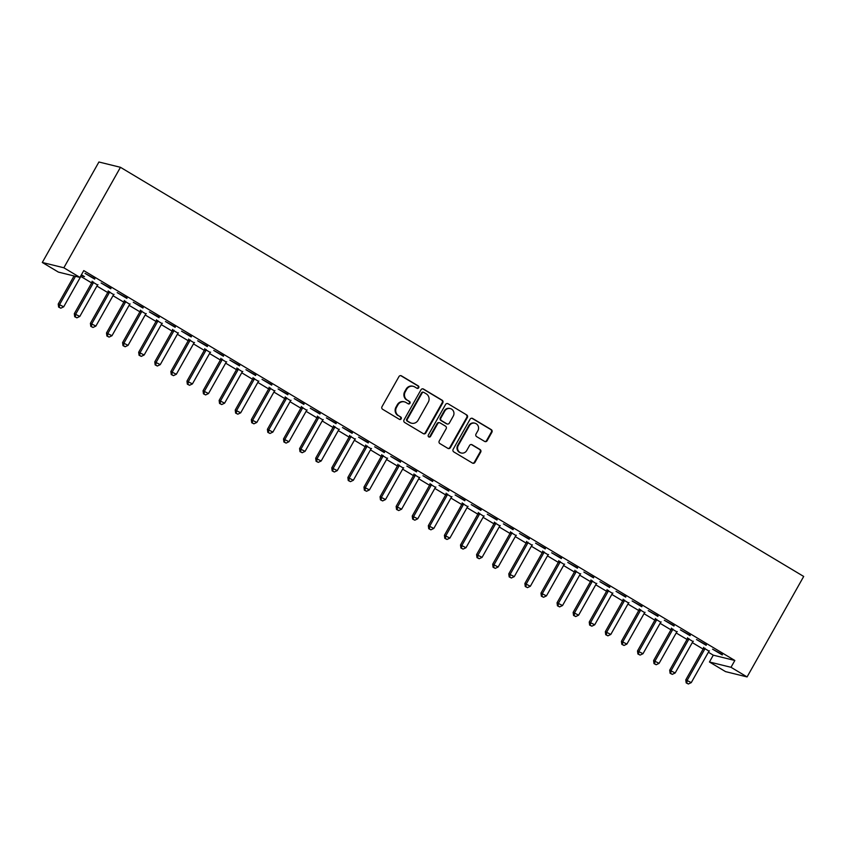 <?xml version="1.0" encoding="UTF-8"?>
<svg xmlns="http://www.w3.org/2000/svg" width="846" height="846" viewBox="0 0 846 846"><rect width="100%" height="100%" fill="white"/><g stroke="black" fill="none" stroke-linecap="round" stroke-linejoin="round"><path stroke-width="1.27" d="M418.707 387.743A1.343 1.28 103.8 0 0 418.262 385.913L401.48 375.867A1.925 1.829 103.8 0 0 398.952 376.597L382.001 406.683A1.925 1.829 103.8 0 0 382.646 409.295L399.418 419.352A1.343 1.28 103.8 0 0 401.184 418.844A1.343 1.28 103.8 0 0 400.74 417.004L398.572 415.703A6.165 5.869 103.8 0 1 396.531 407.328L397.937 404.822A6.165 5.869 103.8 0 1 406.006 402.506L408.184 403.806A1.343 1.28 103.8 0 0 409.95 403.299A1.343 1.28 103.8 0 0 409.496 401.459L407.328 400.158A6.165 5.869 103.8 0 1 405.287 391.783L406.704 389.276A6.165 5.869 103.8 0 1 414.773 386.96L416.941 388.261A1.343 1.28 103.8 0 0 418.707 387.743M416.993 388.282A1.343 1.28 103.8 0 0 417.681 385.776L400.898 375.719A1.925 1.829 103.8 0 0 400.697 375.624M399.481 419.383A1.343 1.28 103.8 0 0 400.158 416.867L398.572 415.703M408.237 403.828A1.343 1.28 103.8 0 0 408.914 401.321L407.328 400.158M484.631 441.422A1.925 1.829 103.8 0 0 487.148 440.692L491.907 432.253A1.925 1.829 103.8 0 0 491.272 429.641L472.628 418.474A1.925 1.829 103.8 0 0 470.112 419.204L453.16 449.289A1.925 1.829 103.8 0 0 453.794 451.912L472.438 463.069A1.925 1.829 103.8 0 0 474.955 462.339L480.697 452.145A1.925 1.829 103.8 0 0 480.063 449.533L472.089 444.753A1.925 1.829 103.8 0 0 469.562 445.482L466.717 450.537A5.15 4.907 103.8 0 1 461.26 453.001A5.15 4.907 103.8 0 1 458.268 445.472L469.424 425.665A5.15 4.907 103.8 0 1 474.881 423.19A5.15 4.907 103.8 0 1 477.874 430.73L476.012 434.03A1.925 1.829 103.8 0 0 476.658 436.642L484.631 441.422M734.836 660.483L83.775 270.604L79.936 277.414L58.395 272.105L42.3 262.471L98.919 161.998L120.46 167.307L803.7 576.454L747.081 676.927L730.997 667.293L734.836 660.483L713.284 655.174L709.445 661.984L730.997 667.293M79.936 277.414L63.852 267.78L120.46 167.307M442.786 402.844A1.925 1.829 103.8 0 0 442.151 400.221L423.508 389.065A1.925 1.829 103.8 0 0 420.991 389.784L404.039 419.87A1.925 1.829 103.8 0 0 404.674 422.492L423.317 433.649A1.925 1.829 103.8 0 0 425.834 432.93L442.786 402.844L442.204 402.696A1.925 1.829 103.8 0 0 441.57 400.073L422.926 388.917A1.925 1.829 103.8 0 0 422.736 388.811M448.073 403.764L466.706 414.931A1.925 1.829 103.8 0 1 467.352 417.543L450.389 447.64A1.925 1.829 103.8 0 1 447.872 448.359L439.899 443.59A1.925 1.829 103.8 0 1 439.254 440.967L446.138 428.763A1.925 1.829 103.8 0 0 445.493 426.151L440.206 422.979A1.925 1.829 103.8 0 0 437.689 423.709L430.529 436.409A1.343 1.28 103.8 0 1 429.102 437.054A1.343 1.28 103.8 0 1 428.319 435.087L445.556 404.494A1.925 1.829 103.8 0 1 448.073 403.764L466.706 414.931M706.146 645.297L696.491 639.523L706.357 644.916M692.99 641.532L687.449 638.212M673.966 626.029L664.311 620.245L674.177 625.649M660.811 622.254L655.269 618.934M641.776 606.751L632.121 600.977L641.998 606.37M628.631 602.987L623.079 599.666M609.596 587.484L599.941 581.699L609.807 587.103M596.441 583.719L590.899 580.388M577.416 568.216L567.761 562.431L577.628 567.825M564.261 564.441L558.72 561.12M545.226 548.938L535.571 543.164L545.448 548.557M532.081 545.173L526.529 541.852M513.046 529.67L503.391 523.885L513.268 529.289M499.891 525.895L494.35 522.574M480.866 510.392L471.211 504.618L481.078 510.011M467.711 506.627L462.17 503.307M448.687 491.124L439.032 485.34L448.898 490.743M435.531 487.349L429.99 484.028M416.496 471.857L406.841 466.072L416.718 471.465M403.352 468.081L397.8 464.761M384.317 452.578L374.662 446.794L384.528 452.198M371.161 448.814L365.62 445.493M352.137 433.311L342.482 427.526L352.348 432.919M338.982 429.535L333.44 426.215M319.947 414.032L310.292 408.258L320.169 413.652M306.802 410.268L301.25 406.947M287.767 394.765L278.112 388.98L287.989 394.384M274.622 390.989L269.07 387.669M255.587 375.497L245.932 369.713L255.799 375.106M242.432 371.722L236.891 368.401M223.407 356.219L213.752 350.434L223.619 355.838M210.252 352.454L204.711 349.134M191.217 336.951L181.562 331.167L191.439 336.56M178.072 333.176L172.521 329.855M159.037 317.673L149.382 311.899L159.249 317.292M145.882 313.908L140.341 310.588M126.858 298.405L117.203 292.621L127.069 298.025M113.702 294.63L108.161 291.31M94.667 279.127L85.012 273.353L94.889 278.746M81.523 275.362L83.246 275.881M81.417 274.791L84.484 276.621L83.024 276.261M80.825 276.43L91.654 282.913M96.909 286.064L107.738 292.547M113.004 295.698L123.833 302.191M129.1 305.343L139.928 311.825M145.184 314.976L156.013 321.459M161.279 324.61L172.108 331.093M177.374 334.244L188.203 340.727M193.459 343.878L204.288 350.371M209.554 353.522L220.383 360.005M225.649 363.156L236.478 369.639M241.734 372.79L252.563 379.272M257.829 382.424L268.658 388.917M273.914 392.068L284.742 398.551M290.009 401.702L300.838 408.184M306.104 411.336L316.933 417.818M322.189 420.97L333.017 427.452M338.284 430.603L349.112 437.096M354.379 440.248L365.208 446.73M370.463 449.882L381.292 456.364M386.559 459.515L397.387 465.998M402.654 469.149L413.483 475.632M418.738 478.783L429.567 485.276M434.833 488.428L445.662 494.91M450.929 498.061L461.757 504.544M467.013 507.695L477.842 514.178M483.108 517.329L493.937 523.811M499.193 526.963L510.022 533.456M515.288 536.607L526.117 543.09M531.383 546.241L542.212 552.724M547.468 555.875L558.297 562.357M563.563 565.509L574.392 571.991M579.658 575.143L590.487 581.636M595.743 584.787L606.571 591.269M611.838 594.421L622.667 600.903M627.933 604.055L638.762 610.537M644.018 613.688L654.846 620.171M660.113 623.322L670.941 629.815M676.197 632.967L687.026 639.449M692.292 642.6L703.121 649.083M708.388 652.234L713.284 655.174M97.607 284.996L92.066 281.676M110.763 288.772L101.108 282.987L110.985 288.38M129.798 304.264L124.246 300.943M142.942 308.039L133.287 302.255L143.164 307.658M161.977 323.542L156.436 320.222M175.133 327.307L165.478 321.533L175.344 326.926M194.157 342.81L188.616 339.489M207.312 346.585L197.657 340.801L207.524 346.204M226.347 362.088L220.795 358.767M239.492 365.853L229.837 360.079L239.714 365.472M258.527 381.356L252.975 378.035M271.682 385.131L262.027 379.346L271.894 384.74M290.707 400.634L285.165 397.313M303.862 404.399L294.207 398.614L304.074 404.018M322.886 419.902L317.345 416.581M336.042 423.677L326.387 417.892L336.264 423.286M355.077 439.169L349.525 435.849M368.222 442.944L358.567 437.16L368.444 442.564M387.257 458.447L381.715 455.127M400.412 462.212L390.757 456.438L400.623 461.831M419.436 477.715L413.895 474.395M432.592 481.49L422.937 475.706L432.803 481.11M451.627 496.993L446.075 493.673M464.771 500.758L455.116 494.973L464.993 500.377M483.806 516.261L478.254 512.94M496.951 520.036L487.307 514.252L497.173 519.645M515.986 535.529L510.445 532.208M529.141 539.304L519.486 533.519L529.353 538.923M548.166 554.807L542.624 551.486M561.321 558.572L551.666 552.798L561.533 558.191M580.356 574.074L574.804 570.754M593.501 577.85L583.846 572.065L593.723 577.469M612.536 593.353L606.994 590.032M625.691 597.117L616.036 591.343L625.903 596.737M644.715 612.62L639.174 609.3M657.871 616.396L648.216 610.611L658.082 616.004M676.906 631.899L671.354 628.578M690.05 635.663L680.396 629.879L690.273 635.283M709.085 651.166L703.534 647.846M722.23 654.941L712.575 649.157L722.452 654.55M747.081 676.927L725.54 671.618L709.445 661.984M63.852 267.78L42.3 262.471M413.229 386.326L412.647 386.178A6.165 5.869 103.8 0 0 406.122 389.139L406.704 389.276M406.746 400.021A6.165 5.869 103.8 0 1 404.705 391.645L406.122 389.139M404.473 401.871L403.891 401.723A6.165 5.869 103.8 0 0 397.356 404.684L397.937 404.822M397.99 415.566A6.165 5.869 103.8 0 1 395.949 407.19L397.356 404.684M423.508 433.755A1.925 1.829 103.8 0 0 425.252 432.782L442.204 402.696M423.931 392.438A1.343 1.28 103.8 0 0 422.165 392.946L407.286 419.362A1.343 1.28 103.8 0 0 407.73 421.192L410.024 422.566A6.165 5.869 103.8 0 0 418.093 420.24L428.266 402.188A6.165 5.869 103.8 0 0 426.225 393.813L423.931 392.438M423.592 392.301L423.011 392.163A1.343 1.28 103.8 0 0 421.583 392.808L422.165 392.946M411.558 423.201L410.976 423.053A6.165 5.869 103.8 0 1 409.443 422.418L407.148 421.054A1.343 1.28 103.8 0 1 406.704 419.214L421.583 392.808M448.073 448.465A1.925 1.829 103.8 0 0 449.808 447.492L466.77 417.406A1.925 1.829 103.8 0 0 466.125 414.783M439.73 422.778L439.137 422.64A1.925 1.829 103.8 0 0 437.107 423.56L429.948 436.261L430.529 436.409M428.816 436.948A1.343 1.28 103.8 0 0 429.948 436.261M453.266 416.105A5.15 4.907 103.8 0 0 450.273 408.565A5.15 4.907 103.8 0 0 444.816 411.04L440.882 418.019A1.925 1.829 103.8 0 0 441.527 420.642L446.815 423.804A1.925 1.829 103.8 0 0 449.342 423.085L453.266 416.105M450.273 408.565L449.691 408.428A5.15 4.907 103.8 0 0 444.235 410.902L444.816 411.04M447.301 424.005L446.72 423.857A1.925 1.829 103.8 0 1 446.233 423.666L440.946 420.494A1.925 1.829 103.8 0 1 440.301 417.882L444.235 410.902M474.881 423.19L474.299 423.053A5.15 4.907 103.8 0 0 468.843 425.527L469.424 425.665M461.26 453.001L460.679 452.864A5.15 4.907 103.8 0 1 457.686 445.334L468.843 425.527M472.628 463.174A1.925 1.829 103.8 0 0 474.373 462.202L480.116 452.007A1.925 1.829 103.8 0 0 479.481 449.385L471.508 444.605A1.925 1.829 103.8 0 0 471.307 444.51M484.832 441.527A1.925 1.829 103.8 0 0 486.566 440.555L491.325 432.116A1.925 1.829 103.8 0 0 490.691 429.493L472.047 418.336A1.925 1.829 103.8 0 0 471.857 418.231M74.046 275.965L58.226 304.042L63.704 306.812L81.163 275.817A1.967 1.872 -76.2 0 1 81.639 275.257L81.872 275.066M75.506 276.325L59.675 304.401L59.199 307.235L58.617 307.087L60.806 308.198L59.199 307.235M63.704 306.812L60.806 308.198M58.617 307.087L58.226 304.042M92.14 281.21L92.024 281.982A1.967 1.872 -76.2 0 1 91.78 282.691L74.311 313.686L79.799 316.446L97.258 285.451A1.967 1.872 -76.2 0 1 97.734 284.891L97.967 284.7M93.525 282.035L93.472 282.342A1.967 1.872 -76.2 0 1 93.24 283.05L75.77 314.046L75.294 316.869L74.712 316.732L76.901 317.832L75.294 316.869M79.799 316.446L76.901 317.832M74.712 316.732L74.311 313.686M108.225 290.844L108.108 291.616A1.967 1.872 -76.2 0 1 107.876 292.325L90.406 323.32L95.884 326.091L113.353 295.095A1.967 1.872 -76.2 0 1 113.819 294.524L114.062 294.334M109.61 291.669L109.568 291.976A1.967 1.872 -76.2 0 1 109.324 292.684L91.865 323.68L91.389 326.503L90.808 326.366L92.997 327.465L91.389 326.503M95.884 326.091L92.997 327.465M90.808 326.366L90.406 323.32M124.32 300.478L124.203 301.25A1.967 1.872 -76.2 0 1 123.96 301.959L106.501 332.954L111.979 335.725L129.438 304.729A1.967 1.872 -76.2 0 1 129.914 304.158L130.147 303.968M125.705 301.303L125.663 301.61A1.967 1.872 -76.2 0 1 125.42 302.318L107.95 333.313L107.474 336.137L106.892 335.999L109.081 337.11L107.474 336.137M111.979 335.725L109.081 337.11M106.892 335.999L106.501 332.954M140.415 310.112L140.299 310.894A1.967 1.872 -76.2 0 1 140.055 311.592L122.585 342.588L128.063 345.358L145.533 314.363A1.967 1.872 -76.2 0 1 146.009 313.803L146.242 313.602M141.8 310.947L141.747 311.254A1.967 1.872 -76.2 0 1 141.504 311.952L124.045 342.947L123.569 345.781L122.987 345.633L125.176 346.744L123.569 345.781M128.063 345.358L125.176 346.744M122.987 345.633L122.585 342.588M156.499 319.746L156.383 320.528A1.967 1.872 -76.2 0 1 156.14 321.237L138.681 352.222L144.158 354.992L161.628 323.997A1.967 1.872 -76.2 0 1 162.094 323.436L162.337 323.246M157.885 320.581L157.842 320.888A1.967 1.872 -76.2 0 1 157.599 321.596L140.14 352.581L139.664 355.415L139.072 355.267L141.271 356.378L139.664 355.415M144.158 354.992L141.271 356.378M139.072 355.267L138.681 352.222M172.595 329.39L172.478 330.162A1.967 1.872 -76.2 0 1 172.235 330.871L154.776 361.866L160.254 364.626L177.713 333.641A1.967 1.872 -76.2 0 1 178.189 333.07L178.421 332.88M173.98 330.215L173.938 330.522A1.967 1.872 -76.2 0 1 173.694 331.23L156.224 362.225L155.749 365.049L155.167 364.912L157.356 366.011L155.749 365.049M160.254 364.626L157.356 366.011M155.167 364.912L154.776 361.866M188.69 339.024L188.573 339.796A1.967 1.872 -76.2 0 1 188.33 340.504L170.86 371.5L176.338 374.27L193.808 343.275A1.967 1.872 -76.2 0 1 194.284 342.704L194.517 342.514M190.075 339.849L190.022 340.155A1.967 1.872 -76.2 0 1 189.779 340.864L172.32 371.859L171.844 374.683L171.262 374.545L173.451 375.645L171.844 374.683M176.338 374.27L173.451 375.645M171.262 374.545L170.86 371.5M204.774 348.658L204.658 349.44A1.967 1.872 -76.2 0 1 204.415 350.138L186.955 381.134L192.433 383.904L209.893 352.909A1.967 1.872 -76.2 0 1 210.368 352.338L210.612 352.148M206.16 349.483L206.117 349.789A1.967 1.872 -76.2 0 1 205.874 350.498L188.415 381.493L187.928 384.327L187.347 384.179L189.546 385.29L187.928 384.327M192.433 383.904L189.546 385.29M187.347 384.179L186.955 381.134M220.869 358.292L220.753 359.074A1.967 1.872 -76.2 0 1 220.51 359.772L203.051 390.767L208.528 393.538L225.988 362.543A1.967 1.872 -76.2 0 1 226.464 361.982L226.696 361.781M222.255 359.127L222.212 359.434A1.967 1.872 -76.2 0 1 221.969 360.132L204.499 391.127L204.023 393.961L203.442 393.813L205.631 394.923L204.023 393.961M208.528 393.538L205.631 394.923M203.442 393.813L203.051 390.767M236.965 367.925L236.848 368.708A1.967 1.872 -76.2 0 1 236.605 369.416L219.135 400.412L224.613 403.172L242.083 372.177A1.967 1.872 -76.2 0 1 242.559 371.616L242.791 371.426M238.35 368.761L238.297 369.068A1.967 1.872 -76.2 0 1 238.054 369.776L220.595 400.761L220.119 403.595L219.537 403.447L221.726 404.557L220.119 403.595M224.613 403.172L221.726 404.557M219.537 403.447L219.135 400.412M253.049 377.57L252.933 378.342A1.967 1.872 -76.2 0 1 252.69 379.05L235.23 410.046L240.708 412.806L258.167 381.821A1.967 1.872 -76.2 0 1 258.643 381.25L258.887 381.06M254.435 378.395L254.392 378.701A1.967 1.872 -76.2 0 1 254.149 379.41L236.679 410.405L236.203 413.229L235.622 413.091L237.821 414.191L236.203 413.229M240.708 412.806L237.821 414.191M235.622 413.091L235.23 410.046M269.144 387.204L269.028 387.976A1.967 1.872 -76.2 0 1 268.785 388.684L251.315 419.679L256.803 422.45L274.263 391.455A1.967 1.872 -76.2 0 1 274.739 390.884L274.971 390.693M270.53 388.028L270.477 388.335A1.967 1.872 -76.2 0 1 270.244 389.044L252.774 420.039L252.298 422.863L251.717 422.725L253.906 423.825L252.298 422.863M256.803 422.45L253.906 423.825M251.717 422.725L251.315 419.679M285.229 396.837L285.113 397.62A1.967 1.872 -76.2 0 1 284.88 398.318L267.41 429.313L272.888 432.084L290.358 401.089A1.967 1.872 -76.2 0 1 290.834 400.518L291.066 400.327M286.614 397.662L286.572 397.969A1.967 1.872 -76.2 0 1 286.329 398.678L268.869 429.673L268.394 432.507L267.812 432.359L270.001 433.469L268.394 432.507M272.888 432.084L270.001 433.469M267.812 432.359L267.41 429.313M301.324 406.471L301.208 407.254A1.967 1.872 -76.2 0 1 300.965 407.952L283.505 438.947L288.983 441.718L306.442 410.722A1.967 1.872 -76.2 0 1 306.918 410.162L307.151 409.961M302.709 407.307L302.667 407.613A1.967 1.872 -76.2 0 1 302.424 408.311L284.954 439.307L284.478 442.141L283.896 441.993L286.085 443.103L284.478 442.141M288.983 441.718L286.085 443.103M283.896 441.993L283.505 438.947M317.419 416.105L317.303 416.888A1.967 1.872 -76.2 0 1 317.06 417.596L299.59 448.592L305.068 451.352L322.538 420.356A1.967 1.872 -76.2 0 1 323.013 419.796L323.246 419.605M318.805 416.941L318.752 417.247A1.967 1.872 -76.2 0 1 318.519 417.956L301.049 448.94L300.573 451.775L299.992 451.627L302.181 452.737L300.573 451.775M305.068 451.352L302.181 452.737M299.992 451.627L299.59 448.592M333.504 425.75L333.387 426.521A1.967 1.872 -76.2 0 1 333.144 427.23L315.685 458.225L321.163 460.985L338.633 430.001A1.967 1.872 -76.2 0 1 339.098 429.43L339.341 429.239M334.889 426.574L334.847 426.881A1.967 1.872 -76.2 0 1 334.604 427.59L317.144 458.585L316.668 461.408L316.076 461.271L318.276 462.371L316.668 461.408M321.163 460.985L318.276 462.371M316.076 461.271L315.685 458.225M349.599 435.383L349.483 436.155A1.967 1.872 -76.2 0 1 349.239 436.864L331.78 467.859L337.258 470.63L354.717 439.634A1.967 1.872 -76.2 0 1 355.193 439.063L355.426 438.873M350.984 436.208L350.942 436.515A1.967 1.872 -76.2 0 1 350.699 437.223L333.229 468.219L332.753 471.042L332.171 470.905L334.36 472.015L332.753 471.042M337.258 470.63L334.36 472.015M332.171 470.905L331.78 467.859M365.694 445.017L365.578 445.8A1.967 1.872 -76.2 0 1 365.335 446.498L347.865 477.493L353.342 480.264L370.812 449.268A1.967 1.872 -76.2 0 1 371.288 448.697L371.521 448.507M367.079 445.853L367.027 446.159A1.967 1.872 -76.2 0 1 366.783 446.857L349.324 477.853L348.848 480.687L348.266 480.539L350.456 481.649L348.848 480.687M353.342 480.264L350.456 481.649M348.266 480.539L347.865 477.493M381.779 454.651L381.662 455.434A1.967 1.872 -76.2 0 1 381.419 456.142L363.96 487.127L369.438 489.897L386.897 458.902A1.967 1.872 -76.2 0 1 387.373 458.342L387.616 458.141M383.164 455.486L383.122 455.793A1.967 1.872 -76.2 0 1 382.878 456.491L365.419 487.486L364.933 490.32L364.351 490.172L366.551 491.283L364.933 490.32M369.438 489.897L366.551 491.283M364.351 490.172L363.96 487.127M397.874 464.285L397.757 465.067A1.967 1.872 -76.2 0 1 397.514 465.776L380.055 496.771L385.533 499.531L402.992 468.536A1.967 1.872 -76.2 0 1 403.468 467.975L403.701 467.785M399.259 465.12L399.217 465.427A1.967 1.872 -76.2 0 1 398.974 466.135L381.504 497.131L381.028 499.954L380.446 499.806L382.635 500.917L381.028 499.954M385.533 499.531L382.635 500.917M380.446 499.806L380.055 496.771M413.969 473.929L413.853 474.701A1.967 1.872 -76.2 0 1 413.609 475.41L396.14 506.405L401.617 509.176L419.087 478.18A1.967 1.872 -76.2 0 1 419.563 477.609L419.796 477.419M415.354 474.754L415.301 475.061A1.967 1.872 -76.2 0 1 415.058 475.769L397.599 506.765L397.123 509.588L396.541 509.451L398.73 510.55L397.123 509.588M401.617 509.176L398.73 510.55M396.541 509.451L396.14 506.405M430.054 483.563L429.937 484.335A1.967 1.872 -76.2 0 1 429.694 485.044L412.235 516.039L417.713 518.81L435.172 487.814A1.967 1.872 -76.2 0 1 435.648 487.243L435.891 487.053M431.439 484.388L431.397 484.695A1.967 1.872 -76.2 0 1 431.153 485.403L413.694 516.398L413.208 519.222L412.626 519.084L414.826 520.195L413.208 519.222M417.713 518.81L414.826 520.195M412.626 519.084L412.235 516.039M446.149 493.197L446.032 493.979A1.967 1.872 -76.2 0 1 445.789 494.677L428.33 525.673L433.808 528.443L451.267 497.448A1.967 1.872 -76.2 0 1 451.743 496.888L451.976 496.687M447.534 494.032L447.492 494.339A1.967 1.872 -76.2 0 1 447.248 495.037L429.779 526.032L429.303 528.866L428.721 528.718L430.91 529.829L429.303 528.866M433.808 528.443L430.91 529.829M428.721 528.718L428.33 525.673M462.233 502.831L462.117 503.613A1.967 1.872 -76.2 0 1 461.884 504.322L444.414 535.307L449.892 538.077L467.362 507.082A1.967 1.872 -76.2 0 1 467.838 506.521L468.071 506.32M463.619 503.666L463.576 503.973A1.967 1.872 -76.2 0 1 463.333 504.671L445.874 535.666L445.398 538.5L444.816 538.352L447.005 539.462L445.398 538.5M449.892 538.077L447.005 539.462M444.816 538.352L444.414 535.307M478.328 512.465L478.212 513.247A1.967 1.872 -76.2 0 1 477.969 513.956L460.51 544.951L465.987 547.711L483.447 516.716A1.967 1.872 -76.2 0 1 483.923 516.155L484.166 515.965M479.714 513.3L479.671 513.607A1.967 1.872 -76.2 0 1 479.428 514.315L461.958 545.31L461.482 548.134L460.901 547.986L463.09 549.096L461.482 548.134M465.987 547.711L463.09 549.096M460.901 547.986L460.51 544.951M494.424 522.109L494.307 522.881A1.967 1.872 -76.2 0 1 494.064 523.589L476.594 554.585L482.083 557.355L499.542 526.36A1.967 1.872 -76.2 0 1 500.018 525.789L500.25 525.599M495.809 522.934L495.756 523.24A1.967 1.872 -76.2 0 1 495.523 523.949L478.053 554.944L477.578 557.768L476.996 557.63L479.185 558.73L477.578 557.768M482.083 557.355L479.185 558.73M476.996 557.63L476.594 554.585M510.508 531.743L510.392 532.515A1.967 1.872 -76.2 0 1 510.159 533.223L492.689 564.219L498.167 566.989L515.637 535.994A1.967 1.872 -76.2 0 1 516.102 535.423L516.346 535.232M511.893 532.568L511.851 532.874A1.967 1.872 -76.2 0 1 511.608 533.583L494.149 564.578L493.673 567.402L493.091 567.264L495.28 568.375L493.673 567.402M498.167 566.989L495.28 568.375M493.091 567.264L492.689 564.219M526.603 541.377L526.487 542.159A1.967 1.872 -76.2 0 1 526.244 542.857L508.784 573.852L514.262 576.623L531.722 545.628A1.967 1.872 -76.2 0 1 532.197 545.067L532.43 544.866M527.989 542.212L527.946 542.519A1.967 1.872 -76.2 0 1 527.703 543.217L510.233 574.212L509.757 577.046L509.176 576.898L511.365 578.008L509.757 577.046M514.262 576.623L511.365 578.008M509.176 576.898L508.784 573.852M542.698 551.01L542.582 551.793A1.967 1.872 -76.2 0 1 542.339 552.501L524.869 583.486L530.347 586.257L547.817 555.262A1.967 1.872 -76.2 0 1 548.293 554.701L548.525 554.511M544.084 551.846L544.031 552.152A1.967 1.872 -76.2 0 1 543.788 552.85L526.328 583.846L525.852 586.68L525.271 586.532L527.46 587.642L525.852 586.68M530.347 586.257L527.46 587.642M525.271 586.532L524.869 583.486M558.783 560.655L558.667 561.427A1.967 1.872 -76.2 0 1 558.423 562.135L540.964 593.131L546.442 595.891L563.912 564.906A1.967 1.872 -76.2 0 1 564.377 564.335L564.62 564.145M560.168 561.48L560.126 561.786A1.967 1.872 -76.2 0 1 559.883 562.495L542.423 593.49L541.948 596.314L541.355 596.176L543.555 597.276L541.948 596.314M546.442 595.891L543.555 597.276M541.355 596.176L540.964 593.131M574.878 570.289L574.762 571.061A1.967 1.872 -76.2 0 1 574.519 571.769L557.059 602.764L562.537 605.535L579.996 574.54A1.967 1.872 -76.2 0 1 580.472 573.969L580.705 573.778M576.263 571.113L576.221 571.42A1.967 1.872 -76.2 0 1 575.978 572.129L558.508 603.124L558.032 605.948L557.451 605.81L559.64 606.91L558.032 605.948M562.537 605.535L559.64 606.91M557.451 605.81L557.059 602.764M590.973 579.922L590.857 580.694A1.967 1.872 -76.2 0 1 590.614 581.403L573.144 612.398L578.622 615.169L596.092 584.174A1.967 1.872 -76.2 0 1 596.567 583.603L596.8 583.412M592.359 580.747L592.306 581.054A1.967 1.872 -76.2 0 1 592.063 581.762L574.603 612.758L574.127 615.592L573.546 615.444L575.735 616.554L574.127 615.592M578.622 615.169L575.735 616.554M573.546 615.444L573.144 612.398M607.058 589.556L606.942 590.339A1.967 1.872 -76.2 0 1 606.698 591.037L589.239 622.032L594.717 624.803L612.176 593.807A1.967 1.872 -76.2 0 1 612.652 593.247L612.895 593.046M608.443 590.392L608.401 590.698A1.967 1.872 -76.2 0 1 608.158 591.396L590.698 622.392L590.212 625.226L589.63 625.078L591.83 626.188L590.212 625.226M594.717 624.803L591.83 626.188M589.63 625.078L589.239 622.032M623.153 599.19L623.037 599.973A1.967 1.872 -76.2 0 1 622.793 600.681L605.334 631.666L610.812 634.437L628.271 603.441A1.967 1.872 -76.2 0 1 628.747 602.881L628.98 602.69M624.538 600.026L624.496 600.332A1.967 1.872 -76.2 0 1 624.253 601.041L606.783 632.025L606.307 634.86L605.725 634.712L607.914 635.822L606.307 634.86M610.812 634.437L607.914 635.822M605.725 634.712L605.334 631.666M639.248 608.834L639.132 609.606A1.967 1.872 -76.2 0 1 638.889 610.315L621.419 641.31L626.897 644.07L644.366 613.086A1.967 1.872 -76.2 0 1 644.842 612.515L645.075 612.324M640.634 609.659L640.581 609.966A1.967 1.872 -76.2 0 1 640.337 610.675L622.878 641.67L622.402 644.493L621.821 644.356L624.01 645.456L622.402 644.493M626.897 644.07L624.01 645.456M621.821 644.356L621.419 641.31M655.333 618.468L655.216 619.24A1.967 1.872 -76.2 0 1 654.973 619.949L637.514 650.944L642.992 653.715L660.451 622.719A1.967 1.872 -76.2 0 1 660.927 622.148L661.17 621.958M656.718 619.293L656.676 619.6A1.967 1.872 -76.2 0 1 656.433 620.308L638.973 651.304L638.487 654.127L637.905 653.99L640.105 655.09L638.487 654.127M642.992 653.715L640.105 655.09M637.905 653.99L637.514 650.944M671.428 628.102L671.312 628.885A1.967 1.872 -76.2 0 1 671.068 629.583L653.598 660.578L659.087 663.349L676.546 632.353A1.967 1.872 -76.2 0 1 677.022 631.782L677.255 631.592M672.813 628.927L672.76 629.234A1.967 1.872 -76.2 0 1 672.528 629.942L655.058 660.938L654.582 663.772L654 663.624L656.189 664.734L654.582 663.772M659.087 663.349L656.189 664.734M654 663.624L653.598 660.578M687.512 637.736L687.396 638.519A1.967 1.872 -76.2 0 1 687.163 639.216L669.694 670.212L675.171 672.982L692.641 641.987A1.967 1.872 -76.2 0 1 693.117 641.427L693.35 641.226M688.898 638.571L688.856 638.878A1.967 1.872 -76.2 0 1 688.612 639.576L671.153 670.571L670.677 673.405L670.095 673.257L672.284 674.368L670.677 673.405M675.171 672.982L672.284 674.368M670.095 673.257L669.694 670.212M703.608 647.37L703.491 648.152A1.967 1.872 -76.2 0 1 703.248 648.861L685.789 679.856L691.267 682.616L708.726 651.621A1.967 1.872 -76.2 0 1 709.202 651.06L709.434 650.87M704.993 648.205L704.951 648.512A1.967 1.872 -76.2 0 1 704.707 649.22L687.238 680.205L686.762 683.039L686.18 682.891L688.369 684.002L686.762 683.039M691.267 682.616L688.369 684.002M686.18 682.891L685.789 679.856M417.681 385.776L418.262 385.913M400.158 416.867L400.74 417.004M408.914 401.321L409.496 401.459M404.705 391.645L405.287 391.783M395.949 407.19L396.531 407.328M400.898 375.719L401.48 375.867M425.252 432.782L425.834 432.93M422.926 388.917L423.508 389.065M441.57 400.073L442.151 400.221M406.704 419.214L407.286 419.362M407.148 421.054L407.73 421.192M409.443 422.418L410.024 422.566M466.77 417.406L467.352 417.543M449.808 447.492L450.389 447.64M437.107 423.56L437.689 423.709M440.301 417.882L440.882 418.019M440.946 420.494L441.527 420.642M446.233 423.666L446.815 423.804M457.686 445.334L458.268 445.472M471.508 444.605L472.089 444.753M479.481 449.385L480.063 449.533M480.116 452.007L480.697 452.145M474.373 462.202L474.955 462.339M472.047 418.336L472.628 418.474M490.691 429.493L491.272 429.641M491.325 432.116L491.907 432.253M486.566 440.555L487.148 440.692M92.024 281.982L93.472 282.342M91.78 282.691L93.24 283.05M108.108 291.616L109.568 291.976M107.876 292.325L109.324 292.684M124.203 301.25L125.663 301.61M123.96 301.959L125.42 302.318M140.299 310.894L141.747 311.254M140.055 311.592L141.504 311.952M156.383 320.528L157.842 320.888M156.14 321.237L157.599 321.596M172.478 330.162L173.938 330.522M172.235 330.871L173.694 331.23M188.573 339.796L190.022 340.155M188.33 340.504L189.779 340.864M204.658 349.44L206.117 349.789M204.415 350.138L205.874 350.498M220.753 359.074L222.212 359.434M220.51 359.772L221.969 360.132M236.848 368.708L238.297 369.068M236.605 369.416L238.054 369.776M252.933 378.342L254.392 378.701M252.69 379.05L254.149 379.41M269.028 387.976L270.477 388.335M268.785 388.684L270.244 389.044M285.113 397.62L286.572 397.969M284.88 398.318L286.329 398.678M301.208 407.254L302.667 407.613M300.965 407.952L302.424 408.311M317.303 416.888L318.752 417.247M317.06 417.596L318.519 417.956M333.387 426.521L334.847 426.881M333.144 427.23L334.604 427.59M349.483 436.155L350.942 436.515M349.239 436.864L350.699 437.223M365.578 445.8L367.027 446.159M365.335 446.498L366.783 446.857M381.662 455.434L383.122 455.793M381.419 456.142L382.878 456.491M397.757 465.067L399.217 465.427M397.514 465.776L398.974 466.135M413.853 474.701L415.301 475.061M413.609 475.41L415.058 475.769M429.937 484.335L431.397 484.695M429.694 485.044L431.153 485.403M446.032 493.979L447.492 494.339M445.789 494.677L447.248 495.037M462.117 503.613L463.576 503.973M461.884 504.322L463.333 504.671M478.212 513.247L479.671 513.607M477.969 513.956L479.428 514.315M494.307 522.881L495.756 523.24M494.064 523.589L495.523 523.949M510.392 532.515L511.851 532.874M510.159 533.223L511.608 533.583M526.487 542.159L527.946 542.519M526.244 542.857L527.703 543.217M542.582 551.793L544.031 552.152M542.339 552.501L543.788 552.85M558.667 561.427L560.126 561.786M558.423 562.135L559.883 562.495M574.762 571.061L576.221 571.42M574.519 571.769L575.978 572.129M590.857 580.694L592.306 581.054M590.614 581.403L592.063 581.762M606.942 590.339L608.401 590.698M606.698 591.037L608.158 591.396M623.037 599.973L624.496 600.332M622.793 600.681L624.253 601.041M639.132 609.606L640.581 609.966M638.889 610.315L640.337 610.675M655.216 619.24L656.676 619.6M654.973 619.949L656.433 620.308M671.312 628.885L672.76 629.234M671.068 629.583L672.528 629.942M687.396 638.519L688.856 638.878M687.163 639.216L688.612 639.576M703.491 648.152L704.951 648.512M703.248 648.861L704.707 649.22"/></g></svg>
